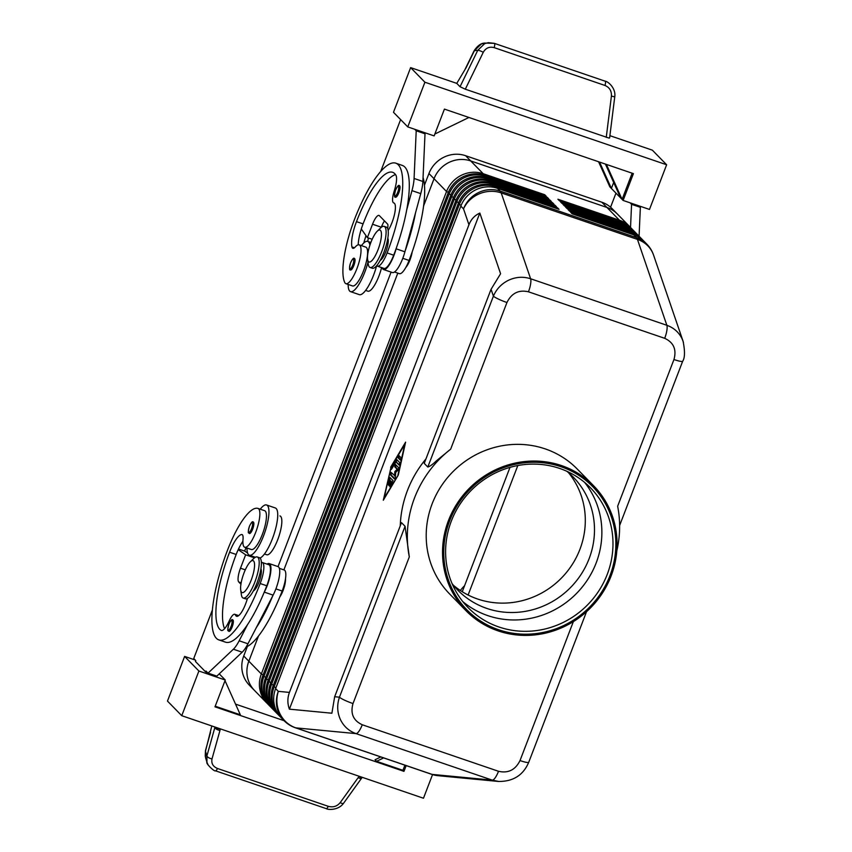 <?xml version="1.0" encoding="UTF-8"?>
<svg xmlns="http://www.w3.org/2000/svg" width="852" height="852" viewBox="0 0 852 852"><rect width="100%" height="100%" fill="white"/><g stroke="black" fill="none" stroke-linecap="round" stroke-linejoin="round"><path stroke-width="1.28" d="M566.868 471.294A80.802 77.021 -44.4 0 1 573.289 477.141A80.802 77.021 -44.4 0 1 589.094 558.752A80.802 77.021 -44.4 0 1 486.812 608.413A80.802 77.021 -44.4 0 1 457.748 590.116A80.802 77.021 -44.4 0 1 452.05 583.556M398.821 192.776A6.039 1.64 108.9 0 1 395.594 197.185C394.21 197.685 394.199 195.3 395.573 190.028A5.069 1.385 -71.1 0 0 394.572 194.554A5.069 1.385 -71.1 0 0 395.605 195.8A5.069 1.385 -71.1 0 0 397.735 192.264A5.069 1.385 -71.1 0 0 398.47 186.481A5.069 1.385 -71.1 0 0 395.594 190.071C397.479 186.013 398.779 184.586 399.492 185.757A6.039 1.64 108.9 0 1 398.821 192.776M353.825 265.579A6.039 1.64 108.9 0 1 350.598 269.977C349.213 270.489 349.203 268.103 350.577 262.831C352.472 258.816 353.782 257.389 354.496 258.561A6.039 1.64 108.9 0 1 353.825 265.579M361.429 245.632A26.55 7.231 108.9 0 1 367.723 241.404A26.55 7.231 108.9 0 1 368.575 241.957A26.55 7.231 108.9 0 1 369.896 245.216M368 262.171A26.55 7.231 108.9 0 1 350.566 291.65A26.55 7.231 108.9 0 1 349.714 291.096A26.55 7.231 108.9 0 1 348.17 284.451M376.627 265.781A26.55 7.231 108.9 0 1 359.352 294.654L350.566 291.65M376.733 265.664A18.105 4.931 -71.1 0 0 377.415 266.154A18.105 4.931 -71.1 0 0 380.599 264.589A18.105 4.931 -71.1 0 0 387.096 252.948A77.234 21.044 -71.1 0 0 395.722 163.158A77.234 21.044 -71.1 0 0 354.443 219.55A57.084 15.549 -71.1 0 0 344.719 282.438A20.512 5.591 -71.1 0 0 345.923 283.684A20.512 5.591 -71.1 0 0 356.86 268.763A20.512 5.591 -71.1 0 0 360.375 246.111A20.512 5.591 -71.1 0 0 359.182 244.865A20.512 5.591 -71.1 0 0 355.199 247.037A12.066 3.291 108.9 0 1 352.866 248.315A12.066 3.291 108.9 0 1 351.951 246.931A24.133 6.571 108.9 0 1 356.477 221.637A67.574 18.414 108.9 0 1 392.602 172.296A67.574 18.414 108.9 0 1 395.86 175.107A16.891 4.601 108.9 0 1 394.231 191.018A12.066 3.291 -71.1 0 0 393.645 202.882A12.066 3.291 -71.1 0 0 393.741 202.914A16.891 4.601 108.9 0 1 393.88 202.957A16.891 4.601 108.9 0 1 394.657 213.639A16.891 4.601 108.9 0 1 388.15 230.519M345.923 283.684L352.515 285.942A20.512 5.591 -71.1 0 0 363.453 271.011A20.512 5.591 -71.1 0 0 366.967 248.358A20.512 5.591 -71.1 0 0 365.774 247.112L359.182 244.865M377.415 266.154L384.007 268.412A18.105 4.931 -71.1 0 0 387.191 266.846A18.105 4.931 -71.1 0 0 393.688 255.195A77.234 21.044 -71.1 0 0 396.35 247.943A77.234 21.044 -71.1 0 0 406.702 209.933A77.234 21.044 -71.1 0 0 402.314 165.416L395.722 163.158M423.05 177.546A77.234 21.044 108.9 0 1 409.067 260.446A18.105 4.931 108.9 0 1 402.57 272.097A18.105 4.931 108.9 0 1 399.396 273.662L394.529 272.001M380.248 260.361A12.066 3.291 -71.1 0 0 385.818 251.638A12.066 3.291 -71.1 0 0 387.809 238.219M528.453 291.799A12.066 3.291 -71.1 0 0 530.594 284.142A12.066 3.291 -71.1 0 0 530.615 278.764C523.33 276.41 516.056 276.868 508.793 280.127C501.626 283.61 496.503 288.945 493.404 296.145A12.066 1.587 21 0 0 498.431 299.084A12.066 1.587 21 0 0 506.951 302.503C511.594 293.141 518.761 289.573 528.453 291.799L664.698 338.319C673.655 342.472 676.744 349.544 673.953 359.533A12.066 1.587 21 0 0 680.982 361.418A12.066 1.587 21 0 0 682.676 361.248A12.066 1.587 21 0 0 682.686 361.184M683.464 342.483L682.335 339.384C679.204 332.578 674.049 327.882 666.86 325.294L530.615 278.764L501.2 192.882A28.957 7.892 -71.1 0 0 500.742 191.849A28.957 7.892 -71.1 0 0 500.177 191.082L497.483 188.324L559.018 209.336L557.485 207.771L495.949 186.758A28.957 27.605 135.6 0 0 474.298 188.239A28.957 27.605 135.6 0 0 459.292 204.555L274.088 687.031A28.957 27.605 135.6 0 0 274.536 708.619A28.957 27.605 135.6 0 0 279.754 716.276A28.957 27.605 135.6 0 0 280.532 717.043M353.005 703.55L409.311 556.867L405.062 526.302L339.458 697.192C336.891 704.753 337.147 712.091 340.246 719.216C343.569 726.223 348.83 731.027 356.019 733.615A12.066 3.291 -71.1 0 0 358.969 731.229A12.066 3.291 -71.1 0 0 362.26 724.754C353.303 720.611 350.215 713.539 353.005 703.55A12.066 1.587 -159 0 1 344.485 700.131A12.066 1.587 -159 0 1 339.458 697.192L334.666 696.734L331.886 713.22L289.392 709.162C287.358 703.496 287.38 697.916 289.435 692.41L468.951 224.736C471.103 219.284 474.724 215.396 479.825 213.075L500.593 273.716L491.061 289.297L424.243 463.382L427.81 467.034C429.877 466.417 432.709 464.383 436.299 460.932L450.644 449.185L506.951 302.503M279.754 716.276L278.732 715.233A28.957 27.605 -44.4 0 1 273.524 707.575A28.957 27.605 -44.4 0 1 273.066 685.988L458.269 203.511A28.957 27.605 -44.4 0 1 473.275 187.195A28.957 27.605 -44.4 0 1 494.937 185.715L556.462 206.727L554.929 205.162L493.404 184.149A28.957 27.605 135.6 0 0 471.742 185.63A28.957 27.605 135.6 0 0 456.747 201.945L271.543 684.422A28.957 27.605 135.6 0 0 271.99 706.01A28.957 27.605 135.6 0 0 277.209 713.667L276.186 712.623A28.957 27.605 -44.4 0 1 270.968 704.966A28.957 27.605 -44.4 0 1 270.521 683.379L455.724 200.902A28.957 27.605 -44.4 0 1 470.719 184.586A28.957 27.605 -44.4 0 1 492.381 183.105L553.907 204.118L552.384 202.552L490.848 181.54A28.957 27.605 135.6 0 0 469.186 183.02A28.957 27.605 135.6 0 0 454.191 199.336L268.987 681.813A28.957 27.605 135.6 0 0 269.434 703.401A28.957 27.605 135.6 0 0 274.653 711.058L273.63 710.014A28.957 27.605 -44.4 0 1 268.412 702.357A28.957 27.605 -44.4 0 1 267.965 680.769L453.168 198.292A28.957 27.605 -44.4 0 1 468.174 181.977A28.957 27.605 -44.4 0 1 489.825 180.496L551.361 201.509L549.828 199.943L488.302 178.931A28.957 27.605 135.6 0 0 466.64 180.411A28.957 27.605 135.6 0 0 451.645 196.727L266.442 679.204A28.957 27.605 135.6 0 0 266.889 700.791A28.957 27.605 135.6 0 0 272.097 708.449L271.085 707.405A28.957 27.605 -44.4 0 1 265.867 699.748A28.957 27.605 -44.4 0 1 265.419 678.16L450.623 195.683A28.957 27.605 -44.4 0 1 465.618 179.367A28.957 27.605 -44.4 0 1 487.28 177.887L548.805 198.899L547.282 197.334L485.747 176.321A28.957 27.605 135.6 0 0 464.084 177.812A28.957 27.605 135.6 0 0 449.089 194.128L263.886 676.594A28.957 27.605 135.6 0 0 264.333 698.182A28.957 27.605 135.6 0 0 269.551 705.839L268.529 704.796A28.957 27.605 -44.4 0 1 263.311 697.138A28.957 27.605 -44.4 0 1 262.863 675.551L448.067 193.084A28.957 27.605 -44.4 0 1 463.073 176.769A28.957 27.605 -44.4 0 1 484.724 175.278L546.26 196.29L544.726 194.725L483.201 173.712A28.957 27.605 135.6 0 0 461.539 175.203A28.957 27.605 135.6 0 0 446.544 191.519L261.34 673.985A28.957 27.605 135.6 0 0 261.788 695.573A28.957 27.605 135.6 0 0 266.995 703.23A28.957 27.605 135.6 0 0 267.784 703.997M289.435 692.41L278.316 691.355A28.957 27.605 -44.4 0 0 278.764 712.943A28.957 27.605 -44.4 0 0 283.982 720.6L281.288 717.842A28.957 27.605 -44.4 0 1 276.069 710.185A28.957 27.605 -44.4 0 1 275.622 688.597L460.825 206.12A28.957 27.605 -44.4 0 1 475.821 189.804A28.957 27.605 -44.4 0 1 497.483 188.324M630.608 227.59A28.957 27.605 135.6 0 0 629.862 226.792A28.957 27.605 135.6 0 0 619.447 220.242L557.911 199.23L559.444 200.795L620.97 221.808A28.957 27.605 -44.4 0 1 631.396 228.357L632.408 229.401A28.957 27.605 135.6 0 0 621.992 222.851L560.467 201.839L561.99 203.404L623.526 224.417A28.957 27.605 -44.4 0 1 633.941 230.967L634.964 232.01A28.957 27.605 135.6 0 0 624.548 225.46L563.012 204.448L564.546 206.014L626.071 227.026A28.957 27.605 -44.4 0 1 636.497 233.576L637.509 234.619A28.957 27.605 135.6 0 0 627.093 228.07L565.568 207.057L567.102 208.623L628.627 229.635A28.957 27.605 -44.4 0 1 639.043 236.185L640.065 237.229A28.957 27.605 135.6 0 0 629.649 230.679L568.114 209.667L569.647 211.232L631.183 232.245A28.957 27.605 -44.4 0 1 641.599 238.794L642.621 239.838A28.957 27.605 135.6 0 0 632.195 233.278L570.67 212.276L572.203 213.841L633.728 234.843A28.957 27.605 -44.4 0 1 644.144 241.404L646.849 244.162A28.957 27.605 -44.4 0 0 636.423 237.601L500.177 191.082A28.957 27.605 -44.4 0 0 478.515 192.563A28.957 27.605 -44.4 0 0 463.52 208.878L468.951 224.736M240.711 589.999L241.382 594.728A21.715 5.921 -71.1 0 0 243.193 598.061A21.715 5.921 -71.1 0 0 254.801 582.204A21.715 5.921 -71.1 0 0 257.229 556.952A21.715 5.921 -71.1 0 0 253.758 558.486L250.339 561.809A16.891 4.601 -71.1 0 0 244.002 572.959A16.891 4.601 -71.1 0 0 240.711 589.999A16.891 4.601 -71.1 0 0 251.148 580.265A16.891 4.601 -71.1 0 0 254.546 564.333A16.891 4.601 -71.1 0 0 250.339 561.809M243.193 598.061L245.397 598.818A21.715 5.921 -71.1 0 0 257.006 582.96A21.715 5.921 -71.1 0 0 259.434 557.709L257.229 556.952M285.495 578.753A12.066 3.291 108.9 0 1 283.088 590.468A12.066 3.291 108.9 0 1 279.829 596.911M377.234 231.233L380.652 227.899A21.715 5.921 108.9 0 1 384.135 226.376A21.715 5.921 108.9 0 1 381.707 251.628A21.715 5.921 108.9 0 1 370.098 267.485A21.715 5.921 108.9 0 1 368.277 264.152L367.606 259.423A16.891 4.601 108.9 0 1 370.908 242.373A16.891 4.601 108.9 0 1 377.234 231.233A16.891 4.601 108.9 0 1 381.44 233.757A16.891 4.601 108.9 0 1 378.043 249.679A16.891 4.601 108.9 0 1 367.606 259.423M384.135 226.376L386.329 227.122A21.715 5.921 108.9 0 1 383.901 252.373A21.715 5.921 108.9 0 1 372.292 268.231L370.098 267.485M412.176 251.947A12.066 3.291 108.9 0 1 409.993 259.892A12.066 3.291 108.9 0 1 405.786 267.517M253.353 590.937A12.066 3.291 -71.1 0 0 258.923 582.214A12.066 3.291 -71.1 0 0 260.914 568.795M246.143 647.019A77.234 21.044 -71.1 0 0 282.172 591.022A18.105 4.931 -71.1 0 0 285.761 576.41A18.105 4.931 -71.1 0 0 284.195 569.988L279.328 568.327M266.687 554.748A20.512 5.591 -71.1 0 0 266.719 554.758A20.512 5.591 -71.1 0 0 278.657 537.101A20.512 5.591 -71.1 0 0 279.978 515.939A20.512 5.591 -71.1 0 0 279.946 515.929L279.978 515.939M261.372 562.448A18.105 4.931 108.9 0 1 262.214 562.48A18.105 4.931 108.9 0 1 263.79 568.902A18.105 4.931 108.9 0 1 260.19 583.524A77.234 21.044 108.9 0 1 218.911 639.916A77.234 21.044 108.9 0 1 227.537 550.126A57.084 15.549 108.9 0 1 257.975 508.42A20.512 5.591 108.9 0 1 258.007 508.431A20.512 5.591 108.9 0 1 256.686 529.593A20.512 5.591 108.9 0 1 244.78 547.272A20.512 5.591 108.9 0 1 244.748 547.261A20.512 5.591 108.9 0 1 243.022 539.263A12.066 3.291 -71.1 0 0 242.021 534.555A12.066 3.291 -71.1 0 0 241.553 534.523A24.133 6.571 -71.1 0 0 229.582 552.213A67.574 18.414 -71.1 0 0 221.105 630.352A16.891 4.601 -71.1 0 0 221.339 630.459A16.891 4.601 -71.1 0 0 229.167 621.023A12.066 3.291 108.9 0 1 234.758 614.271A12.066 3.291 108.9 0 1 235.514 615.112A16.891 4.601 -71.1 0 0 236.568 616.294A16.891 4.601 -71.1 0 0 247.431 598.423M262.214 562.48L268.806 564.727A18.105 4.931 108.9 0 1 270.382 571.159A18.105 4.931 108.9 0 1 266.782 585.771A77.234 21.044 108.9 0 1 263.96 592.854L264.322 592.14A19.308 5.261 -71.1 0 0 269.2 563.587A19.308 5.261 -71.1 0 0 267.081 564.141M258.028 508.442L264.567 510.667A20.512 5.591 108.9 0 1 264.599 510.678A20.512 5.591 108.9 0 1 263.279 531.84A20.512 5.591 108.9 0 1 251.372 549.519A20.512 5.591 108.9 0 1 251.34 549.508A20.512 5.591 108.9 0 1 251.308 549.497M246.995 548.028A26.55 7.231 -71.1 0 0 248.528 554.663A26.55 7.231 -71.1 0 0 249.391 555.216A26.55 7.231 -71.1 0 0 264.205 534.14A26.55 7.231 -71.1 0 0 267.4 505.524A26.55 7.231 -71.1 0 0 266.548 504.97A26.55 7.231 -71.1 0 0 260.254 509.198M260.03 558.06A26.55 7.231 -71.1 0 0 274.024 534.161A26.55 7.231 -71.1 0 0 276.186 508.527A26.55 7.231 -71.1 0 0 275.334 507.973L266.548 504.97M252.65 529.145A6.039 1.64 108.9 0 1 249.423 533.554C248.869 531.925 247.165 535.407 249.402 526.398C251.276 522.372 252.586 520.955 253.321 522.138A6.039 1.64 108.9 0 1 252.65 529.145M232.138 626.997A6.039 1.64 108.9 0 1 228.911 631.396C228.357 629.766 226.653 633.249 228.89 624.25C230.764 620.224 232.074 618.797 232.809 619.979A6.039 1.64 108.9 0 1 232.138 626.997M474.394 50.694L481.284 44.038L484.926 43.069C481.103 43.09 477.482 45.678 474.085 50.843A4.824 0.916 25.9 0 1 474.394 50.694L477.77 50.3A4.824 0.916 25.9 0 1 480.027 50.811A4.824 0.916 25.9 0 1 483.265 52.291C485.778 47.957 489.421 46.402 494.192 47.637A4.824 1.31 -71.1 0 0 494.724 44.474A4.824 1.31 -71.1 0 0 494.288 43.335A4.824 1.31 -71.1 0 0 494.277 43.335A4.824 1.31 -71.1 0 0 494.245 43.324L488.292 42.685L484.66 43.644L477.77 50.3L460.048 86.723L456.778 83.379L466.225 67.478L474.394 50.694M340.182 802.648A4.824 1.672 -144.3 0 0 342.802 803.511A4.824 1.672 -144.3 0 0 343.612 803.202L361.589 778.196A4.824 1.672 -144.3 0 1 360.79 778.504A4.824 1.672 -144.3 0 1 358.17 777.642L340.182 802.648C337.062 806.375 333.1 807.6 328.286 806.322L217.484 768.483A4.824 1.31 108.9 0 1 215.971 770.645A4.824 1.31 108.9 0 1 215.428 770.783A4.824 1.31 108.9 0 1 215.375 770.762M217.484 768.483C212.979 766.576 211.158 763.381 212.02 758.887L219.965 730.452A4.824 2.109 -164.4 0 1 216.621 729.269A4.824 2.109 -164.4 0 1 214.853 727.491L206.908 755.926L206.951 762.263L207.931 764.553M206.961 762.306C205.598 763.36 214.64 772.061 215.428 770.783L326.231 808.623A4.824 1.31 -71.1 0 0 326.774 808.473A4.824 1.31 -71.1 0 0 328.286 806.322M494.192 47.637L604.995 85.466C609.542 87.426 611.683 90.951 611.417 96.052L614.739 96.926L609.606 137.971L608.967 138.067L465.309 89.204L460.048 86.723M206.951 762.263L205.524 757.577L205.481 751.23A4.824 2.109 -164.4 0 1 205.46 750.633L210.54 732.454M586.527 611.704L528.73 762.295A12.066 1.587 -159 0 1 527.037 762.465A12.066 1.587 -159 0 1 520.008 760.58C515.364 769.931 508.197 773.499 498.505 771.284L362.26 724.754M453.37 585.217A80.802 77.021 135.6 0 0 579.914 549.359A80.802 77.021 135.6 0 0 568.486 472.647M451.326 521.094A85.626 81.622 -44.4 0 1 590.521 487.845A85.626 81.622 -44.4 0 1 607.263 574.333A85.626 81.622 -44.4 0 1 468.067 607.582A85.626 81.622 -44.4 0 1 451.326 521.094M449.643 520.86A88.044 83.922 -44.4 0 1 561.085 466.747A88.044 83.922 -44.4 0 1 609.968 575.611A88.044 83.922 -44.4 0 1 498.526 629.724A88.044 83.922 -44.4 0 1 449.643 520.86M584.674 482.456A85.626 81.622 -44.4 0 1 596.155 562.98A85.626 81.622 -44.4 0 1 487.77 615.613A85.626 81.622 -44.4 0 1 462.806 601.618M611.108 575.995A89.3 85.115 -44.4 0 1 465.959 610.66A89.3 85.115 -44.4 0 1 448.493 520.476A89.3 85.115 -44.4 0 1 593.652 485.81A89.3 85.115 -44.4 0 1 611.108 575.995M465.959 610.66L449.632 593.972A89.3 85.115 -44.4 0 1 432.166 503.777A89.3 85.115 -44.4 0 1 577.326 469.111L593.652 485.81M247.399 646.434L243.725 655.987L248.827 661.205A28.957 27.605 135.6 0 0 249.285 682.793A28.957 27.605 135.6 0 0 254.503 690.45A28.957 27.605 -44.4 0 1 248.827 661.205L258.486 636.039L248.837 661.195L261.34 673.985L263.14 674.827M423.55 206.035L434.041 178.728A28.957 27.605 -44.4 0 1 470.698 160.921L606.954 207.451A28.957 27.605 -44.4 0 1 617.37 214.012A28.957 27.605 135.6 0 0 606.943 207.451L470.698 160.932A28.957 27.605 135.6 0 0 449.036 162.412A28.957 27.605 135.6 0 0 434.041 178.728L423.55 206.056M517.814 465.543L468.11 595.015L517.814 465.543M254.908 690.865A28.957 27.605 -44.4 0 1 254.492 690.45L249.391 685.232A28.957 27.605 135.6 0 1 243.725 655.987M397.809 273.119L283.886 569.881L397.799 273.119M424.445 185.203L428.939 173.51A28.957 27.605 135.6 0 1 465.597 155.703L601.853 202.233A28.957 27.605 135.6 0 1 612.268 208.793L617.37 214.012A28.957 27.605 -44.4 0 1 617.775 214.427M462.263 591.735L509.997 467.375M391.089 272.107L278.04 566.612M425.957 458.908A108.598 103.518 135.6 0 0 400.248 525.886M405.062 526.302L401.484 522.649L334.666 696.734M409.311 556.867A108.598 103.518 -44.4 0 1 450.644 449.185M673.953 359.533L617.647 506.216A108.598 103.518 -44.4 0 1 616.827 550.775M214.981 727.044L214.118 726.745M212.02 758.887A4.824 2.109 -164.4 0 1 208.676 757.705A4.824 2.109 -164.4 0 1 206.908 755.926L205.481 751.23L211.818 725.957M494.075 43.324L484.916 43.069M604.995 85.466A4.824 1.31 -71.1 0 0 605.527 82.314A4.824 1.31 -71.1 0 0 605.09 81.174A4.824 1.31 -71.1 0 0 605.08 81.164L494.288 43.335M219.965 730.452L220.285 728.971A4.824 2.205 -171.2 0 1 215.588 727.246M361.589 778.185L362.281 777.333A4.824 1.48 -138.2 0 1 362.281 777.343A4.824 1.48 -138.2 0 1 359.171 776.396L358.17 777.642M359.267 776.31L220.285 728.854M195.236 660.034L184.618 656.413L167.471 701.079L181.753 715.691L423.476 798.239L432.55 774.596M609.894 135.66L652.355 150.165L666.637 164.766L649.49 209.443L623.121 200.444L611.385 188.441L599.552 162.072M410.632 67.617L393.486 112.294L407.767 126.905L424.914 82.229L410.632 67.617L456.778 83.379M424.914 82.229L666.637 164.766M605.41 164.074L620.576 197.834M598.573 161.742L609.862 186.876L611.385 188.441L613.674 182.477M632.152 173.212L622.098 199.4L606.39 164.404M407.767 126.905L434.137 135.905L444.424 109.099L633.409 173.638L623.121 200.444M609.862 186.876L609.095 185.172M434.861 134.02L468.941 117.469M414.732 129.28L416.213 130.793L414.083 178.462A24.133 6.571 108.9 0 1 411.963 190.624L406.702 209.933M380.748 171.358L400.621 119.589M610.575 207.206L615.975 193.127M630.086 202.819L631.566 204.331L630.533 227.516M235.535 704.114L284.067 720.686M184.618 656.413L198.899 671.014L181.753 715.691M380.812 756.949L375.05 759.75L376.573 761.315L402.943 770.314L403.965 771.358L214.981 706.83L225.269 680.024L219.241 673.847M225.013 680.684L240.328 714.785L215.215 706.212M404.913 765.181L402.943 770.314M383.602 757.907L376.573 761.315M406.17 765.607L403.965 771.358M198.899 671.014L225.269 680.024M212.457 609.787L193.745 658.521L195.79 660.609L195.449 661.493L205.651 671.93L207.473 672.558M205.651 671.93L205.992 671.035L208.037 673.123L233.384 649.213A24.133 6.571 -71.1 0 0 239.167 640.789L247.517 624.644A77.234 21.044 108.9 0 1 225.503 642.163L218.911 639.916M464.564 585.739A57.084 15.549 -71.1 0 0 460.336 590.489M240.924 584.216L238.752 581.991A12.066 3.291 108.9 0 1 240.488 568.209L245.632 554.812L238.209 549.636A24.133 6.571 -71.1 0 0 236.174 554.471A67.574 18.414 -71.1 0 0 224.577 628.712M208.037 673.123L216.823 676.126L242.17 652.206A24.133 6.571 -71.1 0 0 247.953 643.782L273.119 595.133A19.308 5.261 -71.1 0 0 277.986 566.591L269.2 563.587M254.386 557.922L251.958 556.1M245.632 554.812L254.428 557.815M247.623 553.076L244.897 551.18L238.507 548.997M263.96 592.854A77.234 21.044 108.9 0 1 247.517 624.644M242.895 541.308A24.133 6.571 -71.1 0 0 238.209 549.636M272.747 595.857A77.234 21.044 108.9 0 1 256.303 627.636M244.63 551.084A57.084 15.549 108.9 0 1 246.058 547.708M266.719 554.758A20.512 5.591 -71.1 0 0 266.751 554.769L264.471 553.992M247.314 551.958A24.133 6.571 -71.1 0 0 246.995 552.639M643.366 240.637A28.957 27.605 135.6 0 0 642.621 239.838M640.811 238.027A28.957 27.605 135.6 0 0 640.065 237.229M638.265 235.418A28.957 27.605 135.6 0 0 637.509 234.619M635.709 232.809A28.957 27.605 135.6 0 0 634.964 232.01M633.164 230.2A28.957 27.605 135.6 0 0 632.408 229.401M557.485 207.771L557.357 208.772M554.929 205.162L554.801 206.163M277.209 713.667A28.957 27.605 135.6 0 0 277.986 714.434M552.384 202.552L552.256 203.553M274.653 711.058A28.957 27.605 135.6 0 0 275.43 711.825M549.828 199.943L549.7 200.944M272.097 708.449A28.957 27.605 135.6 0 0 272.885 709.215M547.282 197.334L547.154 198.335M269.551 705.839A28.957 27.605 135.6 0 0 270.329 706.606M544.726 194.725L544.598 195.726M390.344 480.975L389.449 480.07L387.916 484.713L389.822 477.354L393.038 480.635L389.918 486.758L391.739 482.413L390.855 481.497L389.566 484.852L388.917 485.736L389.055 484.33L390.344 480.975L391.1 481.593M389.449 480.07L391.217 481.284M390.376 477.908L389.652 480.145M390.855 481.497L392.548 482.647M391.739 482.413L392.527 482.679M401.036 457.705L400.184 459.942L398.161 457.875L398.981 455.618L401.036 457.705M399.535 456.161L399.034 458.174L400.546 459.718M397.98 474.798L404.743 444.382L390.919 467.578L384.167 497.994L398.321 474.915M390.631 467.279L405.605 442.145L398.278 475.096L383.304 500.23L391.025 467.407M396.01 461.901L391.302 469.505L391.686 467.578L396.681 459.494L399.897 462.764L399.077 465.022L396.01 461.901L399.407 464.777M397.234 460.037L396.105 461.933M397.149 469.282L394.732 466.811L395.552 464.542L398.779 467.833L398.15 469.995L395.69 472.455L395.413 477.141L394.529 479.026L390.131 474.553L390.951 472.285L395.456 476.279L395.711 471.88L394.838 471.582L397.149 469.282L398.022 469.58L395.711 471.88M391.505 472.839L391.015 474.852L394.849 478.771M394.572 475.98L394.838 471.582M396.095 465.096L395.605 467.109L398.022 469.58M479.825 213.075L289.392 709.162M498.505 771.284A12.066 3.291 108.9 0 1 495.214 777.759A12.066 3.291 108.9 0 1 492.264 780.134L432.081 774.393L295.836 727.874L356.019 733.615L492.264 780.134L498.963 781.508M381.579 267.581A20.512 5.591 108.9 0 1 367.894 291.192L365.646 290.425M405.137 250.946A77.234 21.044 -71.1 0 0 415.499 212.936L404.913 251.809A19.308 5.261 108.9 0 1 392.41 272.555L383.624 269.551A19.308 5.261 108.9 0 1 382.282 267.816M370.865 242.479L367.723 241.404A24.133 6.571 108.9 0 1 368.437 237.996M365.998 235.653A57.084 15.549 -71.1 0 0 363.793 242.969M358.213 244.833A24.133 6.571 108.9 0 1 361.301 228.975A24.133 6.571 108.9 0 1 363.069 223.884A67.574 18.414 108.9 0 1 395.509 174.575M396.35 247.943L396.116 248.805A19.308 5.261 108.9 0 1 383.624 269.551M387.639 228.517L387.756 227.782A7.242 1.97 -71.1 0 0 387.532 224.023L379.374 215.673A12.066 3.291 -71.1 0 0 378.98 215.418A12.066 3.291 -71.1 0 0 372.537 224.236L367.393 237.633L361.301 228.975M416.213 130.793L425.01 133.796L422.88 181.465A24.133 6.571 108.9 0 1 420.75 193.628L415.499 212.936M423.519 132.284L425.01 133.796M367.393 237.633L372.196 239.274M384.497 220.913A12.066 3.291 -71.1 0 0 381.323 227.228L381.281 227.346M638.872 205.822L640.363 207.334L639.075 236.217M640.363 207.334L631.566 204.331M349.576 267.358A5.069 1.385 -71.1 0 0 350.609 268.604A5.069 1.385 -71.1 0 0 352.739 265.068A5.069 1.385 -71.1 0 0 353.473 259.285A5.069 1.385 -71.1 0 0 350.598 262.874A5.069 1.385 -71.1 0 0 349.576 267.358M409.067 260.446L402.794 258.305M683.123 341.396L653.537 255.025A28.957 26.284 161.1 0 0 652.781 253.097A28.957 26.284 161.1 0 0 637.445 239.401L666.86 325.294A12.066 3.291 108.9 0 1 666.839 330.672A12.066 3.291 108.9 0 1 664.698 338.319M460.825 206.12L463.52 208.878A28.957 26.284 161.1 0 1 479.239 193.841A28.957 26.284 161.1 0 1 501.2 192.882L637.445 239.401A28.957 7.892 108.9 0 0 636.987 238.368A28.957 7.892 108.9 0 0 636.423 237.601L633.728 234.843M275.622 688.597L278.316 691.355A28.957 27.807 95.5 0 0 279.786 713.443A28.957 27.807 95.5 0 0 295.836 727.874A28.957 7.892 -71.1 0 1 295.335 727.757L431.581 774.287A28.957 28.957 0 0 0 438.184 775.703L498.388 781.454C513.117 781.625 523.235 775.235 528.719 762.284M491.061 289.297L493.404 296.145L427.81 467.034M465.597 155.703L483.201 173.712L483.063 174.766M448.067 193.084L450.9 194.98M265.696 677.436L262.863 675.551M484.724 175.278L485.619 177.376M450.623 195.683L453.456 197.589M268.242 680.045L265.419 678.16M487.28 177.887L488.302 178.931L488.164 179.985M453.168 198.292L456.012 200.188M270.798 682.654L267.965 680.769M489.825 180.496L490.72 182.594M455.724 200.902L458.557 202.797M273.343 685.264L270.521 683.379M492.381 183.105L493.404 184.149L493.265 185.203M458.269 203.511L461.113 205.407M275.899 687.873L273.066 685.988M494.937 185.715L495.821 187.813M266.782 585.771L260.19 583.524M251.564 528.634A5.069 1.385 108.9 0 1 248.688 532.234A5.069 1.385 108.9 0 1 249.423 526.451A5.069 1.385 108.9 0 1 251.446 522.99A5.069 1.385 108.9 0 1 252.586 523.969A5.069 1.385 108.9 0 1 251.564 528.634M231.052 626.486A5.069 1.385 108.9 0 1 228.187 630.086A5.069 1.385 108.9 0 1 228.911 624.292A5.069 1.385 108.9 0 1 230.935 620.831A5.069 1.385 108.9 0 1 232.074 621.811A5.069 1.385 108.9 0 1 231.052 626.486M428.939 173.51L446.544 191.519L448.354 192.371M601.853 202.233L619.447 220.242L619.319 221.243M631.183 232.245L632.077 234.279M628.627 229.635L629.521 231.669M626.071 227.026L626.966 229.06M623.526 224.417L624.42 226.451M620.97 221.808L621.864 223.852M573.353 621.619L520.008 760.58M465.309 89.204L483.265 52.291M611.417 96.052L606.251 137.342M238.752 581.991L241.169 582.811M240.488 568.209L245.301 569.86M233.384 649.213L242.17 652.206M239.167 640.789L247.953 643.782M264.322 592.14L273.119 595.133M242.405 534.811L241.553 534.523M236.174 554.471L229.582 552.213M238.123 616.007L235.514 615.112M282.172 591.022L275.888 588.881M389.055 484.33L389.683 484.543M387.873 483.904L388.448 484.096M389.002 478.835L389.875 479.133M390.301 484.831L391.089 485.097M398.161 457.875L399.034 458.174M391.686 467.578L392.474 467.844M396.286 459.846L397.17 460.144M390.131 474.553L391.015 474.852M394.732 466.811L395.605 467.109M431.581 774.287A28.957 7.892 108.9 0 0 432.081 774.393A28.957 27.807 95.5 0 0 438.184 775.703M295.069 727.651A28.957 7.892 -71.1 0 0 295.335 727.757A28.957 28.957 0 0 1 283.982 720.6M393.688 255.195L387.096 252.948M363.069 223.884L356.477 221.637M354.432 247.783L351.951 246.931M396.116 248.805L404.913 251.809M411.963 190.624L420.75 193.628M414.083 178.462L422.88 181.465M372.537 224.236L381.323 227.228M619.628 525.492L682.676 361.248C684.923 357.925 685.072 351.312 683.112 341.407M251.34 549.508L244.748 547.261M464.894 69.715L474.074 50.843M266.995 703.23L254.503 690.45M205.439 750.729L205.225 756.342M614.729 96.926C616.177 88.501 608.2 81.377 605.08 81.174M343.601 803.191C338.51 810.529 327.796 809.933 326.241 808.612M249.391 555.216L255.355 557.261M264.599 510.678L258.007 508.431M238.688 615.613L234.758 614.271M629.862 226.792L617.359 214.012M653.537 255.025A28.957 28.957 0 0 0 646.849 244.162"/></g></svg>
